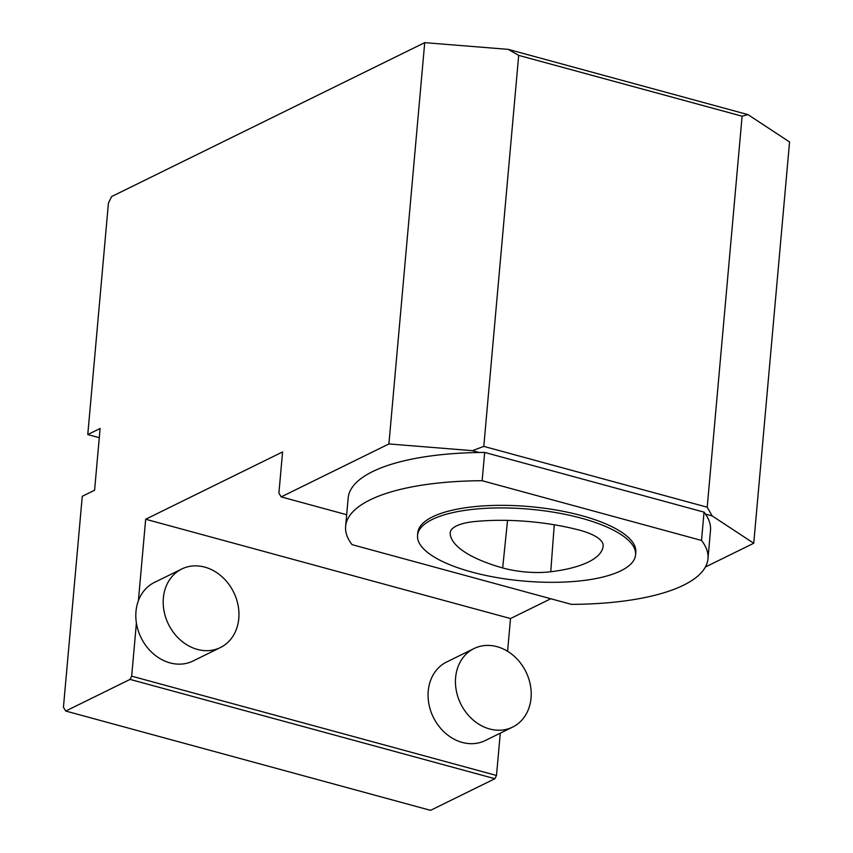 <?xml version="1.0" encoding="UTF-8"?>
<svg xmlns="http://www.w3.org/2000/svg" width="853" height="853" viewBox="0 0 853 853"><rect width="100%" height="100%" fill="white"/><g stroke="black" fill="none" stroke-linecap="round" stroke-linejoin="round"><path stroke-width="1.28" d="M432.268 519.445A109.451 36.05 5.1 0 1 556.476 512.706A109.451 36.05 5.1 0 1 635.581 554.845A109.451 36.05 5.1 0 1 523.369 581.032A109.451 36.05 5.1 0 1 417.554 535.385A109.451 36.05 5.1 0 1 432.268 519.445M474.46 521.578A46.499 15.322 -174.9 0 0 450.213 532.581A46.499 15.322 -174.9 0 0 450.181 533.413A109.408 36.039 -174.9 0 0 502.673 567.938A46.499 15.322 -174.9 0 0 550.75 571.755A109.408 36.039 -174.9 0 0 603.156 545.771A46.499 15.322 -174.9 0 0 603.156 545.76A46.499 15.322 -174.9 0 0 579.358 530.118A109.408 36.039 -174.9 0 0 474.46 521.578M705.378 567.032L753.743 543.254L789.558 141.961L747.996 114.622L508.239 49.367L424.719 42.65L111.636 196.553L108.438 203.046L87.774 434.561L99.279 437.696M507.588 651.287L510.51 618.553L550.793 598.753M87.774 434.561L100.1 428.505L94.587 490.24L82.261 496.307L63.442 707.244L65.724 711.039L430.552 810.35L494.9 778.714L496.499 775.473L500.274 733.175M65.724 711.039L130.072 679.404L131.671 676.162L136.405 623.021A43.77 36.327 -116.2 0 1 138.399 600.683L145.671 519.242L282.578 451.941L278.91 493.098L281.191 496.894L388.904 443.944L424.719 42.65M753.743 543.254L712.18 515.926L705.484 514.103A181.892 59.923 -174.9 0 0 704.045 512.141L484.664 452.421A181.892 59.923 -174.9 0 0 479.119 452.485A181.892 59.923 -174.9 0 0 348.152 498.077L345.625 526.376A181.892 59.923 -174.9 0 0 352.076 544.651L571.457 604.372A181.892 59.923 -174.9 0 0 707.979 558.715A181.892 59.923 -174.9 0 0 701.518 540.439L482.148 480.719A181.892 59.923 -174.9 0 0 345.625 526.376M479.119 452.485L472.423 450.661L388.904 443.944M346.659 514.722L281.191 496.894M707.979 558.715L710.496 530.417A181.892 59.923 -174.9 0 0 705.484 514.103M455.619 677.559A43.77 36.327 -116.2 0 1 474.023 648.547A43.77 36.327 -116.2 0 1 517.856 659.87A43.77 36.327 -116.2 0 1 528.625 708.864A43.77 36.327 -116.2 0 1 512.632 727.097A43.77 36.327 -116.2 0 1 472.988 719.879A43.77 36.327 -116.2 0 1 455.619 677.559M474.023 648.547L446.641 662.003A43.77 36.327 63.8 0 0 433.345 717.309A43.77 36.327 63.8 0 0 485.25 740.553L512.632 727.097M635.581 554.845L635.816 552.275A109.451 36.05 -174.9 0 0 581.575 515.617A109.451 36.05 -174.9 0 0 432.492 516.875A109.451 36.05 -174.9 0 0 417.789 532.816L417.554 535.385M482.148 480.719L484.664 452.421M701.518 540.439L704.045 512.141M163.371 598.006A43.77 36.327 -116.2 0 1 181.774 568.994A43.77 36.327 -116.2 0 1 233.679 592.249A43.77 36.327 -116.2 0 1 220.394 647.544A43.77 36.327 -116.2 0 1 163.787 609.554A43.77 36.327 -116.2 0 1 163.371 598.006M138.399 600.683A43.77 36.327 -116.2 0 1 154.393 582.45L181.774 568.994M220.394 647.544L193.013 661.011A43.77 36.327 -116.2 0 1 136.405 623.021M712.18 515.926L707.212 507.204L483.79 446.386L472.423 450.661M483.79 446.386L518.688 55.381L508.239 49.367M747.996 114.622L742.11 116.2L518.688 55.381M707.212 507.204L742.11 116.2M510.51 618.553L145.671 519.242M496.499 775.473L131.671 676.162M494.9 778.714L130.072 679.404M554.258 524.766L550.75 571.755M507.546 520.394L502.673 567.938M450.373 531.771L450.181 533.413"/></g></svg>
